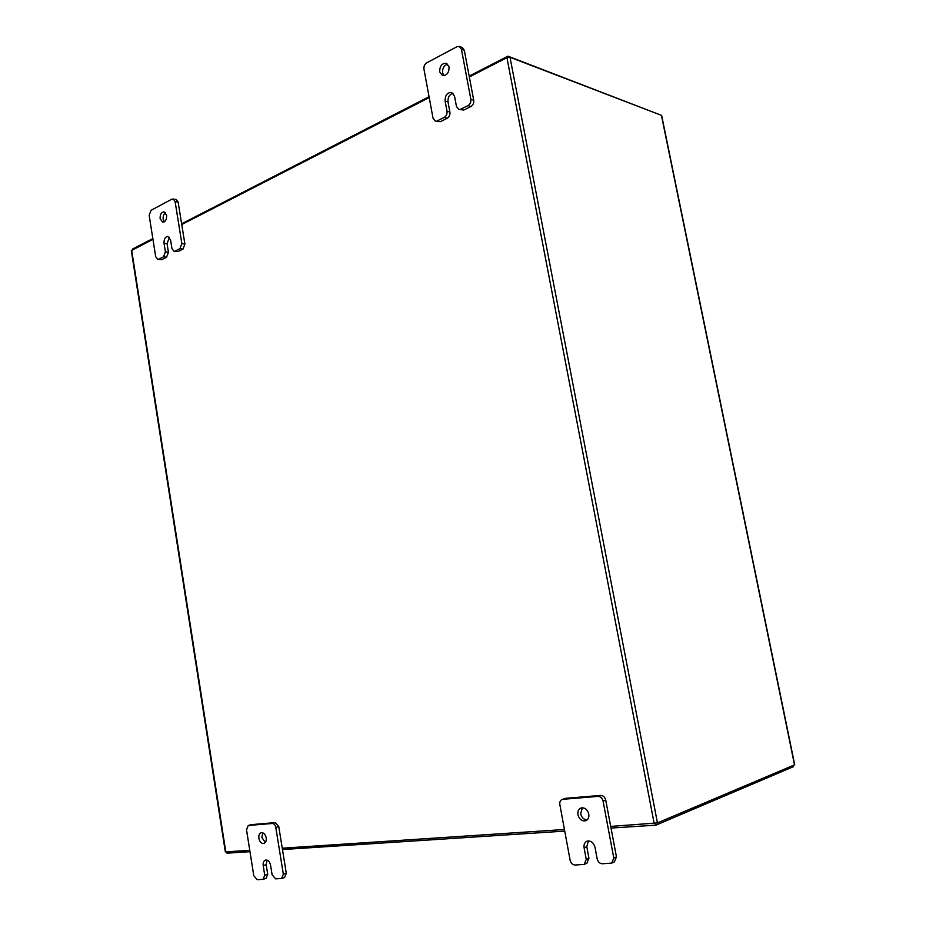 <?xml version="1.0" encoding="UTF-8"?>
<svg xmlns="http://www.w3.org/2000/svg" width="926" height="926" viewBox="0 0 926 926"><rect width="100%" height="100%" fill="white"/><g stroke="black" fill="none" stroke-linecap="round" stroke-linejoin="round"><path stroke-width="1.39" d="M164.296 221.858L163.161 219.242C162.883 216.279 163.659 214.103 165.499 212.714M166.622 215.318C166.773 219.578 165.465 221.87 162.71 222.194L160.129 218.733C159.966 214.473 161.286 212.181 164.064 211.869L166.622 215.318M169.365 237.276L167.074 243.735L168.439 252.289L166.564 257.254L161.784 259.616L157.733 259.373L161.784 259.616M166.564 257.254L163.532 256.826L158.74 259.199M157.733 259.373L155.707 256.687L149.155 215.33L150.996 210.341L171.981 199.113L176.195 199.472L178.128 202.088L184.899 244.094L182.978 249.117L178.081 251.548L173.995 251.282L178.081 251.548M182.978 249.117L179.945 248.666L175.049 251.096M178.128 202.088L175.095 201.532L181.866 243.619L184.899 244.094M179.945 248.666L181.866 243.619M175.095 201.532L173.15 198.905M163.532 256.826L165.407 251.849L168.439 252.289M173.995 251.282L171.947 248.585L170.569 239.973L167.919 236.454C165.164 236.79 163.867 239.07 164.041 243.283L165.407 251.849M265.287 842.486L261.838 837.463L262.764 832.798M266.202 837.822C266.514 840.773 265.762 842.648 263.933 843.447C261.445 843.725 259.755 842.023 258.863 838.366C258.551 835.402 259.303 833.527 261.144 832.74C263.621 832.474 265.299 834.164 266.202 837.822M281.666 878.496L275.612 878.855L272.117 874.792L270.577 865.231C269.651 861.493 267.927 859.768 265.415 860.069C263.632 860.879 262.891 862.731 263.204 865.636L264.732 875.163L263.088 879.353L257.196 879.7L253.782 875.695L246.513 829.777L248.237 825.517L251.212 824.649L275.265 822.601L278.761 826.536L286.284 873.241L284.629 877.489L281.666 878.496L283.333 874.248L286.284 873.241M251.571 824.58L248.585 825.448L272.29 823.48L275.265 822.601M278.761 826.536L275.798 827.416L283.333 874.248M275.798 827.416C275.219 824.904 274.05 823.584 272.29 823.48M267.035 860.104L266.179 864.676L267.695 874.167L266.063 878.357L263.088 879.353M444.005 75.712L442.593 72.888C442.327 68.223 444.029 65.306 447.698 64.149M449.075 66.95C449.075 72.784 446.876 75.654 442.454 75.562L439.688 71.881C439.688 66.035 441.899 63.176 446.344 63.292L449.075 66.95M453.045 93.283C449.411 94.44 447.733 97.323 448.01 101.929L449.897 112.081C450.186 114.87 449.272 116.942 447.165 118.285L440.267 121.7L435.255 121.051L440.267 121.7M447.165 118.285L444.26 117.394L437.361 120.82M435.255 121.051L433.021 118.158L423.958 69.149C423.68 66.383 424.571 64.311 426.631 62.91L456.946 46.705L459.377 46.462L462.271 47.55L464.296 50.305L473.718 100.216C474.008 103.052 473.07 105.147 470.894 106.525L463.799 110.044L458.694 109.349L463.799 110.044M470.894 106.525L468.024 105.599L460.916 109.118M464.296 50.305L461.414 49.228L470.848 99.267L473.718 100.216M468.024 105.599C470.188 104.221 471.137 102.103 470.848 99.267M461.414 49.228L459.377 46.462M444.26 117.394C446.378 116.051 447.281 113.979 447.003 111.178L449.897 112.081M458.694 109.349L456.46 106.455L454.55 96.223L451.691 92.473C447.27 92.403 445.082 95.239 445.105 101.003L447.003 111.178M587.084 819.961C583.82 819.684 581.667 817.612 580.66 813.757L582.385 807.761M588.774 813.977C589.214 817.299 588.23 819.556 585.822 820.725C582.003 821.466 579.375 819.487 577.951 814.776C577.511 811.431 578.507 809.185 580.949 808.028C584.746 807.322 587.35 809.301 588.774 813.977M611.716 863.101L602.305 863.761C599.712 863.576 597.999 861.944 597.177 858.877L595.001 847.255C593.497 842.417 590.811 840.414 586.934 841.213C584.607 842.394 583.669 844.605 584.098 847.857L586.251 859.409L584.19 864.398L575.104 865.023C572.581 864.826 570.925 863.217 570.115 860.196L559.848 804.601C559.512 802.043 560.276 800.33 562.14 799.474L565.67 798.328L600.604 795.411C603.196 795.503 604.909 797.066 605.743 800.122L616.45 856.886L614.366 861.921L611.716 863.101L613.799 858.055L616.45 856.886M565.67 798.328L562.939 799.3L597.918 796.395L600.604 795.411M605.743 800.122L603.069 801.117L613.799 858.055M603.069 801.117C602.236 798.062 600.523 796.487 597.918 796.395M562.939 799.3L562.14 799.474M588.38 840.901L586.795 846.734L588.948 858.252L586.887 863.229L584.19 864.398M610.709 826.432L657.448 822.913L794.508 764.876L661.419 115.333L510.006 57.273L506.927 57.667L469.332 76.962M564.443 829.499L282.256 848.204M249.765 850.357L225.342 851.874L131.318 250.668L152.952 239.302M181.751 224.532L429.213 97.554M793.154 765.443L793.408 766.682L655.921 825.147L611.021 828.075M564.744 831.108L282.465 849.547M249.974 851.677L227.044 853.17L226.847 851.874M655.585 823.388L655.921 825.147M659.914 114.755L507.969 56.173L469.169 76.106M132.603 249.754L132.487 249.048L152.848 238.595M181.635 223.803L429.051 96.709M508.177 57.238L507.969 56.173M167.074 243.735L164.041 243.283M264.732 875.163L267.695 874.167M266.179 864.676L263.204 865.636M448.01 101.929L445.105 101.003M586.251 859.409L588.948 858.252M586.795 846.734L584.098 847.857M657.448 822.913L510.006 57.273M654.196 823.561L506.927 57.667M131.666 250.228L225.805 851.943M661.662 115.542L794.693 764.737"/></g></svg>
